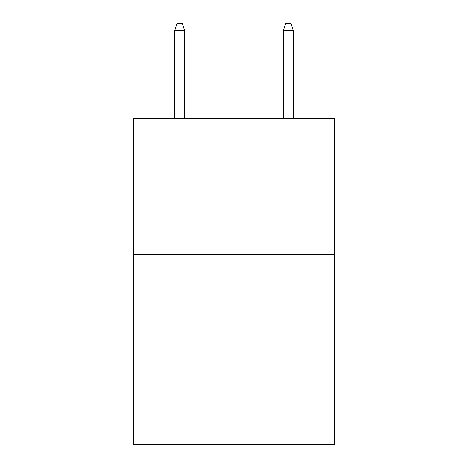<?xml version="1.0" encoding="UTF-8"?>
<svg xmlns="http://www.w3.org/2000/svg" width="468" height="468" viewBox="0 0 468 468"><rect width="100%" height="100%" fill="white"/><g stroke="black" fill="none" stroke-linecap="round" stroke-linejoin="round"><path stroke-width="0.7" d="M334.521 254.428L334.521 444.6L133.479 444.6L133.479 118.591L334.521 118.591L334.521 254.428L133.479 254.428M184.556 118.591L184.556 30.461L174.775 30.461L174.775 118.591M174.775 30.461L176.951 23.4L182.38 23.4L184.556 30.461M283.444 30.461L285.62 23.4L291.049 23.4L293.225 30.461L283.444 30.461L283.444 118.591M293.225 30.461L293.225 118.591"/></g></svg>
